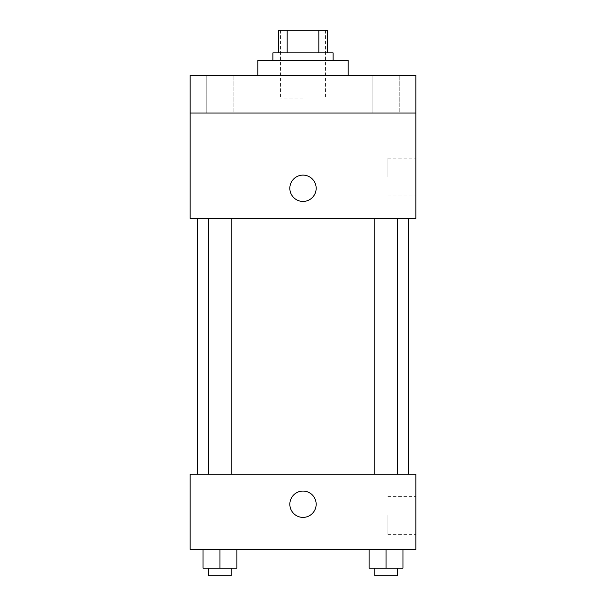 <?xml version="1.0" encoding="UTF-8"?>
<svg xmlns="http://www.w3.org/2000/svg" width="606" height="606" viewBox="0 0 606 606"><rect width="100%" height="100%" fill="white"/><g stroke="black" fill="none" stroke-linecap="round" stroke-linejoin="round"><path stroke-width="0.45" stroke-dasharray="3.03 2.27" d="M303 98.005L280.434 98.005L303 98.005M303 30.3L280.434 30.3L303 30.3M318.832 52.866L318.832 30.3L327.452 30.3L327.452 52.866L287.168 52.866L327.452 52.866M318.832 30.3L278.548 30.3M287.168 52.866L278.548 52.866L287.168 52.866L287.168 30.3M333.088 52.866L272.912 52.866M272.912 60.388L333.088 60.388L272.912 60.388M257.861 60.388L348.139 60.388M303 75.439L257.861 75.439L303 75.439M399.218 75.439L372.887 75.439L399.218 75.439L372.887 75.439L399.218 75.439L399.218 113.049L372.887 113.049L399.218 113.049L372.887 113.049L399.218 113.049L399.218 75.439M233.113 75.439L206.782 75.439L233.113 75.439L206.782 75.439L233.113 75.439L233.113 113.049L206.782 113.049L233.113 113.049L206.782 113.049L233.113 113.049L233.113 75.439M415.845 75.439L190.155 75.439L190.155 113.049L415.845 113.049L415.845 75.439M415.845 113.049L415.845 218.372L190.155 218.372L190.155 113.049L415.845 113.049L190.155 113.049M190.155 188.277L190.155 175.111L190.163 188.277M415.845 176.997L415.845 158.128L415.845 176.997M303 218.372L197.685 218.372L303 218.372M386.052 218.372L374.766 218.372L386.052 218.372M219.948 218.372L208.661 218.372L219.948 218.372M303 175.111A13.165 13.165 0 0 0 291.6 194.859A13.165 13.165 0 0 0 314.4 194.859A13.165 13.165 0 0 0 303 175.111A13.165 13.165 0 0 0 291.6 194.859A13.165 13.165 0 0 0 314.4 194.859A13.165 13.165 0 0 0 303 175.111M303 201.442A13.165 13.165 0 0 1 291.6 181.694A13.165 13.165 0 0 1 314.4 181.694A13.165 13.165 0 0 1 303 201.442M387.855 176.997L387.855 158.128L387.855 176.997M303 474.142L197.685 474.142L303 474.142M386.052 474.142L374.766 474.142L386.052 474.142M219.948 474.142L208.661 474.142L219.948 474.142M415.845 474.142L190.155 474.142L190.155 549.369L415.845 549.369L415.845 474.142M190.155 504.237L190.155 491.072L190.163 504.237M402.975 568.178L386.052 568.178L402.975 568.178L402.975 549.369L369.122 549.369L402.975 549.369L369.122 549.369L402.975 549.369L369.122 549.369L402.975 549.369L369.122 549.369L402.975 549.369L402.975 568.178L369.122 568.178L369.122 549.369L369.122 568.178L397.339 568.178L386.052 568.178L386.052 549.369L386.052 568.178L369.122 568.178L369.122 549.369M236.878 568.178L219.948 568.178L236.878 568.178L236.878 549.369L203.025 549.369L236.878 549.369L203.025 549.369L236.878 549.369L203.025 549.369L236.878 549.369L203.025 549.369L236.878 549.369L236.878 568.178L203.025 568.178L203.025 549.369L203.025 568.178L231.234 568.178L219.948 568.178L219.948 549.369L219.948 568.178L203.025 568.178L203.025 549.369M415.845 515.517L415.845 534.386L415.845 515.517M303 491.072A13.165 13.165 0 0 0 291.6 510.813A13.165 13.165 0 0 0 314.4 510.813A13.165 13.165 0 0 0 303 491.072A13.165 13.165 0 0 0 291.6 510.813A13.165 13.165 0 0 0 314.4 510.813A13.165 13.165 0 0 0 303 491.072M303 517.395A13.165 13.165 0 0 1 291.6 497.655A13.165 13.165 0 0 1 314.4 497.655A13.165 13.165 0 0 1 303 517.395M387.855 515.517L387.855 534.386L387.855 515.517M374.766 568.178L374.766 575.7L397.339 575.7L374.766 575.7L397.339 575.7L397.339 568.178L374.766 568.178L397.339 568.178M386.052 568.178L386.052 549.369M208.661 568.178L208.661 575.7L231.234 575.7L208.661 575.7L231.234 575.7L231.234 568.178L208.661 568.178L231.234 568.178M219.948 568.178L219.948 549.369M280.434 30.3L280.434 98.005M325.566 30.3L325.566 98.005M206.782 75.439L206.782 113.049L206.782 75.439M372.887 75.439L372.887 113.049L372.887 75.439M387.855 195.859L415.845 195.859M387.855 158.128L415.845 158.128M231.234 474.142L231.234 218.372M208.661 474.142L208.661 218.372M397.339 474.142L397.339 218.372M374.766 474.142L374.766 218.372M387.855 534.386L415.845 534.386M387.855 496.647L415.845 496.647"/><path stroke-width="0.91" d="M287.168 52.866L287.168 30.3L278.548 30.3L278.548 52.866L278.548 30.3M287.168 30.3L327.452 30.3L327.452 52.866M318.832 52.866L318.832 30.3M272.912 60.388L272.912 52.866L333.088 52.866L333.088 60.388M348.139 75.439L348.139 60.388L257.861 60.388L257.861 75.439M190.155 75.439L415.845 75.439L415.845 113.049L190.155 113.049L190.155 75.439M415.845 113.049L415.845 218.372L190.155 218.372L190.155 113.049M303 201.442A13.165 13.165 0 0 1 291.6 181.694A13.165 13.165 0 0 1 314.4 181.694A13.165 13.165 0 0 1 303 201.442M190.155 474.142L415.845 474.142L415.845 549.369L190.155 549.369L190.155 474.142M303 517.395A13.165 13.165 0 0 1 291.6 497.655A13.165 13.165 0 0 1 314.4 497.655A13.165 13.165 0 0 1 303 517.395M369.122 549.369L369.122 568.178L402.975 568.178L402.975 549.369L402.975 568.178M386.052 568.178L386.052 549.369M397.339 568.178L397.339 575.7L374.766 575.7L374.766 568.178M203.025 549.369L203.025 568.178L236.878 568.178L236.878 549.369L236.878 568.178M219.948 568.178L219.948 549.369M231.234 568.178L231.234 575.7L208.661 575.7L208.661 568.178M408.315 474.142L408.315 218.372M197.685 474.142L197.685 218.372M374.766 218.372L374.766 474.142M397.339 218.372L397.339 474.142M231.234 474.142L231.234 218.372M208.661 474.142L208.661 218.372"/></g></svg>

